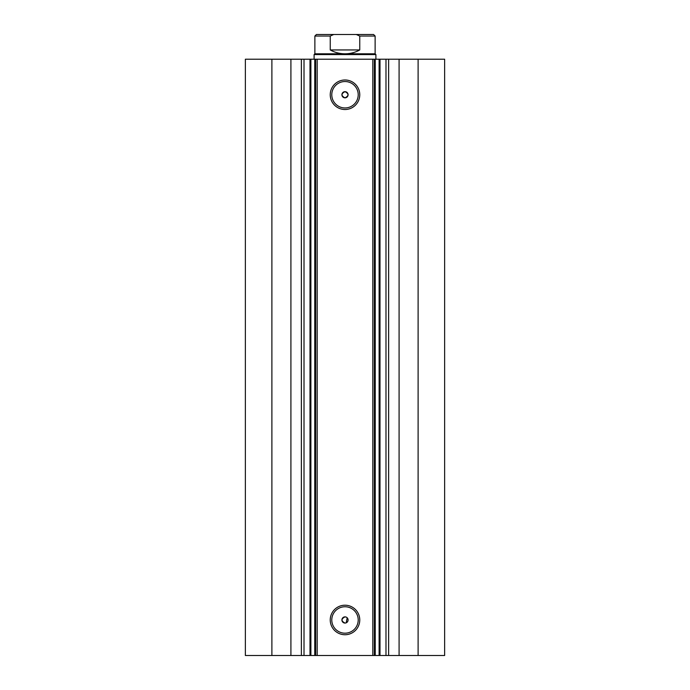 <?xml version="1.0" encoding="UTF-8"?>
<svg xmlns="http://www.w3.org/2000/svg" width="690" height="690" viewBox="0 0 690 690"><rect width="100%" height="100%" fill="white"/><g stroke="black" fill="none" stroke-linecap="round" stroke-linejoin="round"><path stroke-width="1.03" d="M290.913 655.5L290.913 59.219L271.894 59.219L271.894 655.5L310 655.5L310 59.219L317.193 59.219L317.193 655.5L314.761 655.5L314.761 59.219M304.014 655.5L304.014 59.219L310 59.219M379.862 655.5L444.636 655.5L444.636 59.219L375.239 59.219L375.239 655.5L317.193 655.5M345 109.512A14.766 14.766 0 0 1 330.234 94.746A14.766 14.766 0 0 1 345 79.988A14.766 14.766 0 0 1 359.766 94.746A14.766 14.766 0 0 1 345 109.512M345 81.532A13.214 13.214 0 0 0 331.787 94.746A13.214 13.214 0 0 0 345 107.959A13.214 13.214 0 0 0 358.214 94.746A13.214 13.214 0 0 0 345 81.532M345 634.731A14.766 14.766 0 0 1 330.234 619.974A14.766 14.766 0 0 1 345 605.208A14.766 14.766 0 0 1 359.766 619.974A14.766 14.766 0 0 1 345 634.731M345 606.752A13.214 13.214 0 0 0 331.787 619.974A13.214 13.214 0 0 0 345 633.187A13.214 13.214 0 0 0 358.214 619.974A13.214 13.214 0 0 0 345 606.752M346.182 617.119L345 616.877A3.088 3.088 0 0 0 341.912 619.974A3.088 3.088 0 0 0 345 623.061A3.088 3.088 0 0 0 348.088 619.974A3.088 3.088 0 0 0 345 616.877C341.015 618.939 341.015 621 345 623.061M345 91.658A3.088 3.088 0 0 0 341.912 94.746A3.088 3.088 0 0 0 345 97.833C348.985 95.781 348.985 93.719 345 91.658C341.015 93.711 341.015 95.772 345 97.833A3.088 3.088 0 0 0 348.088 94.746A3.088 3.088 0 0 0 345 91.658M380 59.219L380 655.5L375.239 655.5M310.888 59.219L310.888 655.5L314.761 655.5M310.888 655.5L310 655.5M271.894 655.5L245.364 655.5L245.364 59.219L271.894 59.219M290.913 59.219L304.014 59.219M372.807 655.5L372.807 59.219L317.193 59.219M372.807 59.219L375.239 59.219M346.182 622.82L347.182 617.783M418.106 655.5L418.106 59.219M374.351 59.219L374.351 655.5M315.649 655.5L315.649 59.219M385.986 655.5L385.986 59.219M360.292 34.5L329.708 34.5M314.873 53.811L375.127 53.811L375.895 54.579L314.105 54.579L314.873 53.811L314.873 36.044L316.425 34.5L333.727 34.5L330.243 36.044L314.873 36.044M375.127 53.811L375.127 36.044L359.757 36.044L359.757 49.947C355.169 52.5 350.253 53.785 345 53.811C339.747 53.785 334.831 52.5 330.243 49.947L330.243 36.044M359.757 36.044L356.273 34.5L333.727 34.5M359.757 49.947L330.243 49.947M356.273 34.5L373.575 34.5L375.127 36.044M399.087 655.5L399.087 59.219M388.634 655.5L388.634 59.219M379.112 655.5L379.112 59.219M301.366 655.5L301.366 59.219M314.105 59.219L314.105 54.579M375.895 59.219L375.895 54.579"/></g></svg>

